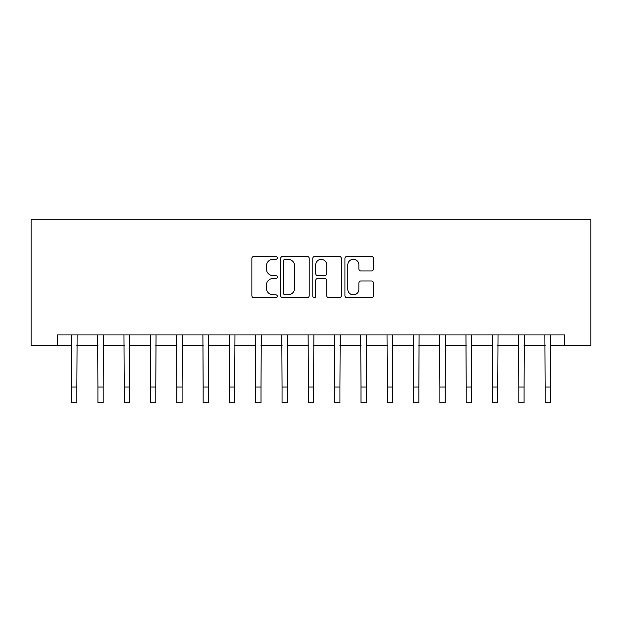 <?xml version="1.0" encoding="UTF-8"?>
<svg xmlns="http://www.w3.org/2000/svg" width="622" height="622" viewBox="0 0 622 622"><rect width="100%" height="100%" fill="white"/><g stroke="black" fill="none" stroke-linecap="round" stroke-linejoin="round"><path stroke-width="0.93" d="M277.326 257.85A1.446 1.446 0 0 0 275.88 256.404L253.931 256.404A2.068 2.068 0 0 0 251.871 258.472L251.871 295.66A2.068 2.068 0 0 0 253.931 297.72L275.88 297.72A1.446 1.446 0 0 0 277.326 296.274A1.446 1.446 0 0 0 275.88 294.828L273.042 294.828A6.609 6.609 0 0 1 266.434 288.219L266.434 285.125A6.609 6.609 0 0 1 273.042 278.508L275.88 278.508A1.446 1.446 0 0 0 277.326 277.062A1.446 1.446 0 0 0 275.88 275.616L273.042 275.616A6.609 6.609 0 0 1 266.434 269.007L266.434 265.913A6.609 6.609 0 0 1 273.042 259.296L275.88 259.296A1.446 1.446 0 0 0 277.326 257.85M371.373 270.974A2.068 2.068 0 0 0 373.433 268.906L373.433 258.472A2.068 2.068 0 0 0 371.373 256.404L346.998 256.404A2.068 2.068 0 0 0 344.93 258.472L344.93 295.66A2.068 2.068 0 0 0 346.998 297.72L371.373 297.72A2.068 2.068 0 0 0 373.433 295.66L373.433 283.057A2.068 2.068 0 0 0 371.373 280.988L360.939 280.988A2.068 2.068 0 0 0 358.871 283.057L358.871 289.308A5.528 5.528 0 0 1 353.35 294.828A5.528 5.528 0 0 1 347.822 289.308L347.822 264.824A5.528 5.528 0 0 1 353.35 259.296A5.528 5.528 0 0 1 358.871 264.824L358.871 268.906A2.068 2.068 0 0 0 360.939 270.974L371.373 270.974M57.403 345.459L57.403 334.939L564.597 334.939L564.597 345.459L590.9 345.459L590.9 219.193L31.1 219.193L31.1 345.459L71.616 345.459M309.196 258.472A2.068 2.068 0 0 0 307.128 256.404L282.753 256.404A2.068 2.068 0 0 0 280.685 258.472L280.685 295.66A2.068 2.068 0 0 0 282.753 297.72L307.128 297.72A2.068 2.068 0 0 0 309.196 295.66L309.196 258.472M314.872 256.404L339.247 256.404A2.068 2.068 0 0 1 341.315 258.472L341.315 295.66A2.068 2.068 0 0 1 339.247 297.72L328.82 297.72A2.068 2.068 0 0 1 326.752 295.66L326.752 280.576A2.068 2.068 0 0 0 324.684 278.508L317.764 278.508A2.068 2.068 0 0 0 315.696 280.576L315.696 296.274A1.446 1.446 0 0 1 314.25 297.72A1.446 1.446 0 0 1 312.804 296.274L312.804 258.472A2.068 2.068 0 0 1 314.872 256.404M76.871 345.459L97.918 345.459M103.182 345.459L124.221 345.459M129.485 345.459L150.532 345.459M155.795 345.459L176.835 345.459M182.098 345.459L203.145 345.459M208.409 345.459L229.448 345.459M234.712 345.459L255.759 345.459M261.015 345.459L282.061 345.459M287.325 345.459L308.372 345.459M313.628 345.459L334.675 345.459M339.939 345.459L360.985 345.459M366.241 345.459L387.288 345.459M392.552 345.459L413.591 345.459M418.855 345.459L439.902 345.459M445.165 345.459L466.205 345.459M471.468 345.459L492.515 345.459M497.779 345.459L518.818 345.459M524.082 345.459L545.129 345.459M550.384 345.459L564.597 345.459M285.024 259.296A1.446 1.446 0 0 0 283.578 260.742L283.578 293.382A1.446 1.446 0 0 0 285.024 294.828L288.017 294.828A6.609 6.609 0 0 0 294.626 288.219L294.626 265.913A6.609 6.609 0 0 0 288.017 259.296L285.024 259.296M326.752 264.925A5.528 5.528 0 0 0 321.224 259.405A5.528 5.528 0 0 0 315.696 264.925L315.696 273.556A2.068 2.068 0 0 0 317.764 275.616L324.684 275.616A2.068 2.068 0 0 0 326.752 273.556L326.752 264.925M71.359 334.939L71.616 387.024L76.871 387.024L77.12 334.939M71.616 387.024L71.616 402.807L76.871 402.807L76.871 387.024M97.67 334.939L97.918 387.024L103.182 387.024L103.431 334.939M97.918 387.024L97.918 402.807L103.182 402.807L103.182 387.024M123.972 334.939L124.221 387.024L129.485 387.024L129.734 334.939M124.221 387.024L124.221 402.807L129.485 402.807L129.485 387.024M150.283 334.939L150.532 387.024L155.795 387.024L156.044 334.939M150.532 387.024L150.532 402.807L155.795 402.807L155.795 387.024M176.586 334.939L176.835 387.024L182.098 387.024L182.347 334.939M176.835 387.024L176.835 402.807L182.098 402.807L182.098 387.024M202.896 334.939L203.145 387.024L208.409 387.024L208.658 334.939M203.145 387.024L203.145 402.807L208.409 402.807L208.409 387.024M229.199 334.939L229.448 387.024L234.712 387.024L234.96 334.939M229.448 387.024L229.448 402.807L234.712 402.807L234.712 387.024M255.51 334.939L255.759 387.024L261.015 387.024L261.271 334.939M255.759 387.024L255.759 402.807L261.015 402.807L261.015 387.024M281.813 334.939L282.061 387.024L287.325 387.024L287.574 334.939M282.061 387.024L282.061 402.807L287.325 402.807L287.325 387.024M308.123 334.939L308.372 387.024L313.628 387.024L313.877 334.939M308.372 387.024L308.372 402.807L313.628 402.807L313.628 387.024M334.426 334.939L334.675 387.024L339.939 387.024L340.187 334.939M334.675 387.024L334.675 402.807L339.939 402.807L339.939 387.024M360.729 334.939L360.985 387.024L366.241 387.024L366.49 334.939M360.985 387.024L360.985 402.807L366.241 402.807L366.241 387.024M387.039 334.939L387.288 387.024L392.552 387.024L392.801 334.939M387.288 387.024L387.288 402.807L392.552 402.807L392.552 387.024M413.342 334.939L413.591 387.024L418.855 387.024L419.104 334.939M413.591 387.024L413.591 402.807L418.855 402.807L418.855 387.024M439.653 334.939L439.902 387.024L445.165 387.024L445.414 334.939M439.902 387.024L439.902 402.807L445.165 402.807L445.165 387.024M465.956 334.939L466.205 387.024L471.468 387.024L471.717 334.939M466.205 387.024L466.205 402.807L471.468 402.807L471.468 387.024M492.266 334.939L492.515 387.024L497.779 387.024L498.028 334.939M492.515 387.024L492.515 402.807L497.779 402.807L497.779 387.024M518.569 334.939L518.818 387.024L524.082 387.024L524.33 334.939M518.818 387.024L518.818 402.807L524.082 402.807L524.082 387.024M544.88 334.939L545.129 387.024L550.384 387.024L550.641 334.939M545.129 387.024L545.129 402.807L550.384 402.807L550.384 387.024"/></g></svg>
